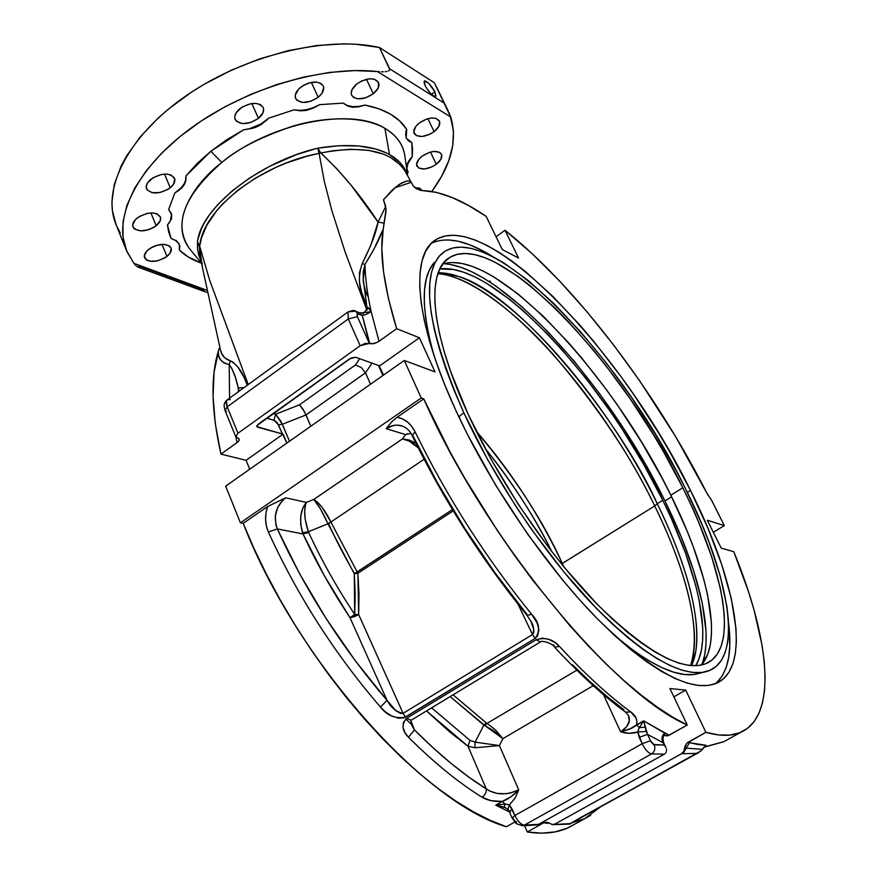 <?xml version="1.0" encoding="UTF-8"?>
<svg xmlns="http://www.w3.org/2000/svg" width="877" height="877" viewBox="0 0 877 877"><rect width="100%" height="100%" fill="white"/><g stroke="black" fill="none" stroke-linecap="round" stroke-linejoin="round"><path stroke-width="1.32" d="M463.725 412.585L458.879 416.926L463.725 412.585L487.546 459.438L515.983 506.533L531.473 529.357L563.911 571.99L596.777 608.802L612.826 624.457L628.36 638.061L643.181 649.484L657.125 658.66L670.061 665.544L681.867 670.127L692.446 672.429L701.732 672.516L709.668 670.466L716.224 666.377L721.387 660.37L725.158 652.565L727.559 643.104L728.612 632.12L728.359 619.776L726.836 606.193L720.203 575.937L709.175 542.49L702.17 524.917L685.507 488.686C731.254 579.16 745.461 665.336 703.211 672.308C677.077 675.783 639.355 652.269 590.046 601.775C542.951 551.721 494.047 478.645 463.725 412.585C428.557 331.407 420.478 279.182 439.487 255.898C482.043 210.107 620.236 353.288 685.507 488.686L675.992 470.291L654.933 433.545L631.626 397.632L606.687 363.473L580.727 331.988L554.428 304.1L528.513 280.761L503.782 262.881L492.129 256.281L481.111 251.392L470.839 248.312L461.434 247.128L453.014 247.928L445.702 250.789L439.618 255.744L434.871 262.826L431.561 272.045L429.774 283.381L429.598 296.755L431.078 312.102L434.258 329.281L439.147 348.136L445.724 368.461L453.946 390.035L463.725 412.585M615.676 636.516C649.736 664.843 676.222 677.439 695.132 674.314L701.403 672.549L693.641 674.523L684.367 674.468L673.799 672.21L662.036 667.704L649.166 660.929L635.299 651.885L615.676 636.516M455.558 409.778C414.273 320.16 410.118 254.089 436.088 239.574C488.379 208.485 624.227 353.99 690.495 490.396L687.327 492.37L690.495 490.396L708.068 528.513L721.87 565.007L731.352 598.805L736 628.732L736.362 641.865L735.354 653.584L732.909 663.714L729.028 672.111L723.657 678.623L716.816 683.117L708.506 685.452L698.75 685.529L687.601 683.249L675.137 678.557L661.455 671.398L646.678 661.784L630.947 649.747L614.437 635.376L597.358 618.789L579.905 600.153L562.332 579.686L527.735 534.279L495.527 484.981L467.507 434.543L455.558 409.778L445.176 385.77L436.494 362.826L429.566 341.241L424.457 321.245L421.179 303.069L419.721 286.867L420.017 272.78L422.034 260.886L425.663 251.26L430.815 243.905L437.382 238.807L445.22 235.946L454.22 235.255L464.251 236.658L475.17 240.057L486.878 245.363L499.21 252.433L512.08 261.193L525.356 271.486L552.674 296.218L580.366 325.641L594.102 341.811L620.927 376.463L633.852 394.716L658.331 432.449L669.732 451.71L690.495 490.396C735.726 580.004 752.685 666.443 716.958 683.051C691.997 693.532 652.192 672.166 597.511 618.954C545.242 565.797 489.333 483.687 455.558 409.778M447.884 239.87L457.98 241.208L468.965 244.54L480.717 249.781L493.006 256.731C467.32 240.704 446.81 236.198 431.473 243.236M485.025 448.213C511.05 480.377 533.337 514.898 551.885 551.754C535.737 518.647 513.451 484.137 485.025 448.213M452.762 262.519L461.96 263.484L471.99 266.29L482.756 270.861L494.124 277.088L518.252 294.124L543.532 316.531L569.162 343.4L581.889 358.222L606.731 390.079L618.68 406.884L641.284 441.701L661.664 477.362L670.839 495.22L682.821 487.765C724.183 569.951 739.114 648.202 706.895 663.242C683.983 672.867 647.577 653.354 597.654 604.713C549.978 556.215 499.057 481.539 468.055 414.065L450.614 371.442L444.233 351.787L439.465 333.545L436.34 316.904L434.86 302.017L434.97 289.015L436.636 277.998L439.783 268.998L444.321 262.07L450.164 257.191L457.191 254.341L465.303 253.486L474.369 254.56L484.301 257.476L494.957 262.157L518.022 276.408L530.212 285.759L555.371 308.364L568.143 321.388L593.63 350.329L606.171 366.005L630.431 399.21L653.091 434.137L663.637 451.962L682.821 487.765L691.306 505.503L698.98 522.966L711.609 556.599L720.181 587.623L722.801 601.819L724.238 614.952L724.446 626.891L723.382 637.48L721.004 646.59L717.298 654.078L712.245 659.833L705.842 663.703L698.114 665.61L689.081 665.435L678.798 663.122L667.353 658.616L654.823 651.896L641.317 642.962L626.989 631.857L611.982 618.669L596.47 603.497L564.744 567.912L548.936 547.906L518.515 504.735L491.065 459.296L468.055 414.065C429.993 331.868 425.783 270.675 449.846 257.378C497.073 228.952 621.925 362.026 682.821 487.765L670.839 495.22C612.628 374.654 495.253 247.467 442.775 263.988M664.952 500.964C609.877 387.261 503.957 267.43 443.926 263.648L450.767 264.525L461.159 267.386L472.286 272.045L484.016 278.393L496.239 286.34L521.749 306.566L547.972 331.813L574.139 361.138L599.539 393.63L623.547 428.382L645.538 464.459L664.952 500.964L681.232 536.921L693.839 571.344L702.269 603.19L706.04 631.341L706.051 643.685L704.757 654.67L702.093 664.196C714.382 632.065 697.928 567.594 664.952 500.964L671.629 496.81L664.952 500.964M439.815 268.921C495.735 261.839 606.752 384.093 662.76 500.252L657.235 503.694C602.74 390.539 495.987 271.651 438.193 272.791L458.331 276.408C519.436 293.707 622.067 424.38 657.235 503.694L654.713 505.952C631.813 457.695 598.026 407.246 553.354 354.604C509.954 305.81 464.777 275.071 437.875 273.679C497.577 277.987 601.129 394.738 654.713 505.952L657.235 503.694C676.54 543.236 701.995 605.316 695.801 651.37L691.482 665.687C705.941 635.529 690.32 570.752 657.235 503.694L662.76 500.252L643.784 464.569L622.275 429.281L610.743 412.069L586.505 379.094L561.214 348.783L548.377 334.915L522.769 310.294L510.184 299.781L485.946 282.887L474.512 276.737L463.681 272.243L453.573 269.513L439.815 268.921M422.089 156.194C431.1 150.603 437.568 149.945 441.493 154.199C442.589 157.279 440.868 160.634 436.318 164.262L430.475 152.061L436.318 164.262L431.802 166.948L424.534 168.987L418.822 168.099L416.586 164.558L418.625 159.537L422.089 156.194L429.149 152.466L434.016 151.414L439.739 152.357L441.635 154.527L440.923 159.241L436.318 164.262C427.351 169.82 420.894 170.456 416.959 166.191C415.873 163.155 417.584 159.822 422.089 156.194M419.425 122.879C428.656 117.101 435.321 116.466 439.421 120.982C440.605 124.282 438.84 127.834 434.115 131.649L427.866 118.669L434.115 131.649L429.467 134.433L421.98 136.505L416.082 135.486L413.769 131.693L415.851 126.387L419.425 122.879L426.693 119.031L431.725 117.978L435.99 118.351L439.585 121.388L438.862 126.387L434.115 131.649C424.928 137.404 418.285 138.007 414.174 133.479C413.001 130.234 414.744 126.705 419.425 122.879M414.865 187.634L419.381 188.16L422.023 190.572L420.083 188.478L414.865 187.634M137.108 218.077C147.632 211.697 155.382 211.28 160.348 216.805C161.302 219.678 159.91 222.67 156.172 225.773L150.899 212.892L156.172 225.773L154.001 227.275L148.915 229.631L140.912 230.925L134.806 229.204L133.578 228.02L132.668 225.016L135.277 219.754L139.3 216.542L147.226 213.385L152.565 212.881L156.994 213.758L160.513 217.299L160.283 220.609L156.172 225.773C145.703 232.109 137.974 232.504 132.986 226.957C132.043 224.128 133.425 221.168 137.108 218.077M148.63 249.386C158.858 243.247 166.334 242.765 171.07 247.917C171.958 250.625 170.587 253.453 166.959 256.424L162.015 244.332L166.959 256.424L164.854 257.871L157.29 260.897L149.901 261.258L146.306 259.91L144.288 255.985L146.854 250.986L150.767 247.917L155.766 245.593L163.593 244.299L169.447 245.922L171.223 248.377L170.083 253.179L166.959 256.424C156.797 262.519 149.331 262.99 144.573 257.816C143.696 255.152 145.056 252.346 148.63 249.386M150.822 179.325C161.521 172.78 169.425 172.407 174.534 178.206C175.575 181.298 174.139 184.488 170.215 187.788L164.503 174.063L170.215 187.788L167.978 189.355L159.965 192.534L152.138 192.721L147.106 189.838L146.207 186.626L147.511 182.931L153.08 177.735L161.215 174.512L166.685 174.052L171.201 175.049L174.753 178.875L173.525 184.236L170.215 187.788C159.57 194.299 151.688 194.65 146.558 188.829C145.527 185.792 146.952 182.624 150.822 179.325M300.625 87.294C310.853 80.816 318.395 80.377 323.24 85.957C324.534 89.564 322.857 93.335 318.198 97.259L311.357 82.35L318.198 97.259L310.524 101.359L302.488 102.445L296.755 100.121L295.724 98.684L295.264 95.133L298.597 89.147L303.003 85.628L308.419 83.118L316.553 82.065L320.763 83.326L323.24 85.946L323.69 87.645L321.837 93.488L318.198 97.259C308.024 103.694 300.504 104.111 295.648 98.509C294.365 94.957 296.02 91.219 300.625 87.294M239.881 108.682C250.405 102.072 258.178 101.688 263.221 107.509C264.448 111.017 262.859 114.635 258.441 118.384L251.852 103.519L258.441 118.384L250.756 122.495L242.545 123.624L236.538 121.377L234.806 118.307L234.762 116.466L236.33 112.497L242.238 107.016L250.537 103.738L255.985 103.387L260.381 104.604L263.056 107.169L263.604 108.836L263.056 112.64L258.441 118.384C247.972 124.94 240.21 125.301 235.157 119.458C233.94 116.016 235.518 112.42 239.881 108.682M356.84 83.94C366.707 77.68 373.942 77.165 378.524 82.383C379.829 85.979 378.086 89.783 373.295 93.773L366.454 79.292L373.295 93.773L365.731 97.807L357.948 98.86L353.946 97.676L351.611 95.144L351.206 93.488L351.995 89.695L356.84 83.94L361.795 80.914L369.919 78.766L374.567 79.248L378.634 82.635L378.14 88.095L373.295 93.773C363.473 100 356.259 100.482 351.666 95.253C350.372 91.701 352.094 87.93 356.84 83.94M434.882 91.789L431.517 94.376L434.882 91.789L428.612 83.151L424.336 80.892C427.318 81.123 430.826 84.762 434.882 91.789L435.65 96.514C432.69 96.284 429.171 92.633 425.093 85.584L424.347 80.881L424.117 83.019L425.882 87.075L430.245 93.072L433.567 96.021L435.156 96.634L435.968 96.042L434.882 91.789M116.071 224.6L112.377 210.502L111.894 202.17L114.284 184.466L121.256 165.753L126.452 156.183L140.167 136.976L158.057 118.165L168.428 109.11L191.635 92.063L204.297 84.225L231.221 70.248L259.537 58.923L288.303 50.614L316.586 45.549L343.477 43.85L356.139 44.256L379.445 47.49L434.411 82.811L444.387 103.267L389.662 68.834L379.445 47.49L434.411 82.811L450.723 116.981C457.575 140.112 451.282 164.931 431.835 191.46L441.548 176.409L448.717 160.864L452.751 145.571L453.464 130.826L449.967 114.942M245.045 129.643L243.565 129.807C251.842 128.787 259.307 125.718 265.961 120.587L261.214 124.512L255.645 127.373L245.045 129.643M176.266 192.173L174.742 193.17L176.266 192.173M561.499 563.933L562.3 563.472L563.834 566.805L562.3 563.472C539.651 515.391 510.951 471.245 476.189 431.056C514.876 477.384 543.587 521.519 562.3 563.472L654.713 505.952L561.499 563.933M354.483 573.624C343.916 555.36 335.255 538.664 328.491 523.547M690.561 665.599C704.669 620.697 675.542 548.553 654.713 505.952C686.636 570.817 702.411 633.622 690.561 665.599M406.117 171.859L407.125 174.666C404.593 166.422 398.728 159.702 389.52 154.516L399.759 162.256L406.117 171.859M407.619 175.586L404.801 155.657C403.047 144.256 396.404 135.146 384.882 128.327L389.52 154.516L384.882 128.327C362.65 115.435 323.756 116.663 292.118 126.376C260.25 137.316 236.812 149.353 221.815 162.475L210.853 151.282L243.565 129.807L252.664 128.327L258.507 126.102L268.691 118.176L293.927 109.844L300 110.765L306.72 110.327L313.352 108.068L319.688 104.648L343.225 103.102L347.325 105.799L352.675 107.235L358.627 106.819L365.007 105.087C385.113 109.088 399.013 117.2 406.687 129.412L405.656 134.049L406.303 138.106L408.342 140.835L411.817 142.512L412.234 156.632L408.989 161.236L407.235 165.72L406.862 169.272L408.101 172.122L407.377 173.843M404.801 155.657C403.267 144.573 396.623 135.464 384.882 128.327C351.326 106.873 269.842 122.879 221.815 162.475C197.72 180.476 167.507 219.787 189.553 248.717L190.452 249.802M409.471 181.068L411.225 182.295L394.793 187.81L400.022 183.94L406.917 180.98L409.471 181.068L411.225 182.295L412.892 185.387L411.225 182.295L394.793 187.81M413.155 185.781L404.308 169.71L400.581 165.04L390.397 157.301L383.994 154.33L368.954 150.395L351.107 149.243L333.359 150.701L320.829 152.971L336.439 168.329L351.096 185.211L378.053 222.1L385.705 206.523L383.49 199.726L386.088 209.154L383.227 228.996L381.813 248.432L383.512 271.717L388.445 298.597L396.667 328.7L419.414 337.766L435.003 371.881L404.286 360.458L421.234 397.994L423.734 398.86L449.66 451.195L464.525 477.79L497.259 530.399L514.799 555.832L532.843 580.333L569.699 625.498L588.105 645.724L606.248 664.141L623.953 680.596L641.043 694.979L657.377 707.202L672.823 717.233L687.261 725.027L669.929 688.566L685.693 690.089L705.886 732.328L718.57 734.959L729.763 735.101L739.421 732.854L747.511 728.338L754.056 721.694L759.054 713.078L762.541 702.641L764.536 690.528L765.106 676.912L764.295 661.927L762.146 645.746L754.143 610.348L748.41 591.405L733.786 551.699L721.267 548.158L707.322 520.269L724.336 525.597L711.126 499.375L707.739 494.727L675.542 436.472L639.53 380.607L613.714 345.099L586.91 311.686L559.548 280.969L532.087 253.606L505.031 230.267L518.548 258.013L502.247 249.55L486.187 216.4L468.592 205.525L451.918 197.435L436.406 192.381L420.412 190.331L415.775 188.292L413.286 186.001M574.939 824.062L566.706 828.392L554.998 831.911L541.833 833.15L527.274 831.988L524.523 825.63L527.274 831.988C543.477 834.411 557.29 832.92 568.691 827.515L584.619 818.701L571.848 822.834L584.652 818.69L590.649 815.38L584.619 818.701L602.28 805.557M506.402 826.748L490.539 820.477L473.832 812.036L456.391 801.446L438.39 788.741L419.962 773.985L401.304 757.268L382.602 738.73L364.032 718.515L345.801 696.82L328.097 673.854L311.138 649.846L295.078 625.049L280.114 599.736L266.389 574.172L254.045 548.629L243.203 523.383L240.419 522.835L225.674 486.143L404.286 360.458L225.674 486.143L240.419 522.835L421.234 397.994L423.734 398.86L397.128 417.211L402.565 418.921L407.52 422.034L411.741 426.386L415.084 431.824C446.821 496.886 485.661 557.695 531.615 614.251L537.228 623.24L538.927 629.774L537.546 636.066L535.091 638.445L404.045 717.814L398.684 718.23L391.668 715.983L385.584 712.036L380.465 707.081C334.663 653.825 297.292 595.45 268.362 531.955L266.367 525.948L265.567 519.502L265.994 512.946L267.638 506.522L243.203 523.383C296.338 660.578 424.687 803.409 506.402 826.748L514.646 822.111L506.402 826.748M220.456 349.934C221.464 355.262 224.775 358.923 230.388 360.918L229.193 364.503L229.577 398.136L229.193 364.503L224.041 363.001L220.675 359.976L218.79 356.095L218.198 351.677C210.469 377.274 211.39 411.423 220.949 454.122L246.086 460.293L283.118 434.115L246.086 460.293L249.726 469.217L246.086 460.293L220.949 454.122L215.314 423.854L213.056 396.448L214.076 372.297L218.735 349.835M219.118 348.498L218.198 351.677C217.836 358.496 221.497 362.771 229.193 364.503L230.388 360.918L232.92 362.102L237.864 366.981L244.157 377.559L247.292 385.244M543.751 822.79L527.274 831.988L543.751 822.79L545.165 822.264L543.751 822.79L545.461 823.064L543.751 822.79M547.972 823.393L545.461 823.064L547.763 822.429L545.461 823.064L547.972 823.393M713.1 744.683L723.777 741.723L728.875 738.905L723.81 741.712L703.935 747.083L713.1 744.683M413.199 185.891L417.068 189.048L422.308 190.583C440.506 191.153 461.795 199.759 486.187 216.4L502.247 249.55L518.548 258.013L505.031 230.267L496.042 236.735L505.031 230.267C576.617 287.031 655.678 392.052 707.169 493.685L711.51 500.076L724.336 525.597L713.33 532.273L724.336 525.597L707.322 520.269L721.267 548.158L733.786 551.699C769.381 638.27 778.009 715.424 741.01 732.185C731.856 736.318 720.149 736.362 705.886 732.328L687.996 742.315L698.059 744.573L705.985 745.253L705.316 745.768M540.506 641.898L540.364 641.986C540.594 640.057 552.061 642.808 554.615 647.16C579.467 674.084 603.124 695.735 625.564 712.124L628.37 715.248L629.313 720.751L626.737 726.649L620.587 731.758L603.464 694.628L620.587 731.758L629.171 733.325L637.776 732.043L642.172 743.718L514.92 815.5L509.394 804.922L504.999 804.001L495.724 805.141L502.269 801.414L504.999 804.001L495.724 805.141L509.449 811.927L495.724 805.141L502.269 801.414L491.076 800.701L482.076 797.237C458.463 782.624 433.94 762.628 408.507 737.25L405.042 732.744L403.124 727.68L403.354 722.484L406.687 718.296L536.187 639.706L542.446 638.16L549.013 639.432L554.79 642.402L559.504 646.448C584.597 673.679 608.353 695.505 630.76 711.916L635.968 717.901L636.899 721.289L636.614 724.884L643.652 720.872L669.129 735.233L687.261 725.027C614.021 693.839 485.419 539.18 423.734 398.86L397.128 417.211L392.008 421.53L386.121 428.656L405.591 434.597L402.39 438.938L313.802 499.441L306.369 502.411L285.705 497.807L267.638 506.522L243.203 523.383L240.419 522.835L421.234 397.994L404.286 360.458L435.003 371.881L419.414 337.766L379.522 365.961L419.414 337.766L396.667 328.7C383.655 286.012 379.182 252.773 383.227 228.996L373.799 249.452L365.007 264.35C365.205 278.086 367.255 293.839 371.157 311.609L379.017 341.306L396.667 328.7L377.899 342.019L379.017 341.306L371.157 311.609C367.255 293.839 365.205 278.086 365.007 264.35L362.201 263.615C370.938 246.262 376.222 232.427 378.053 222.1L384.181 223.12L383.227 228.996C379.84 238.401 373.766 250.186 365.007 264.35L363.21 272.002L363.242 279.741M705.985 745.264L689.53 742.72L686.143 748.169L689.53 742.72L687.996 742.315L686.669 743.323L705.886 732.328L685.693 690.089L673.865 696.842L685.693 690.089L669.929 688.566L687.261 725.027L668.011 735.704L664.021 735.408L666.827 735.935L669.129 735.233L664.799 733.139L664.338 734.926L664.799 733.139L662.935 734.948L662.058 737.458L663.187 742.808L647.5 734.367L650.855 741.503L653.343 744.474L664.251 745.088L663.187 742.808L647.5 734.367L643.652 720.872L664.799 733.139C661.718 735.66 661.181 738.883 663.187 742.808L663.812 743.071M663.966 735.156L663.363 735.09M226.474 411.565L225.027 410.447L227.187 406.851L225.038 410.48C224.512 407.454 222.407 403.563 227.428 399.693C225.882 400.877 225.806 403.267 227.187 406.851L237.974 433.238L227.187 406.851L348.301 318.943L360.173 345.724L237.974 433.238L235.738 436.647L238.993 438.664L238.676 441.142L238.007 441.865L239.125 440.44L238.993 438.664L235.781 436.812L237.119 442.578L238.007 441.865L220.949 454.122L237.119 442.578L235.781 436.801L237.974 433.238L360.173 345.724L365.029 343.477L372.846 343.773L377.899 342.019L374.095 343.543L369.809 343.576L362.322 315.512L357.432 313.802L357.399 316.674L369.305 343.389L362.322 315.512L366.104 314.459L371.157 311.609L363.615 312.76M399.32 184.4L391.811 190.473L383.49 199.726L395.998 186.823L401.929 182.833L406.917 180.98M384.181 223.12L378.053 222.1L385.705 206.523L386.044 211.357L384.181 223.12M220.39 349.649L202.488 267.836L199.572 247.215L199.671 253.968L202.258 266.531M138.445 267.222L138.796 265.884L201.513 289.026L205.196 291.778M137.788 267.014L137.064 266.564L137.788 267.014M136.297 265.961L135.496 265.205L136.297 265.961M133.841 263.297L134.685 264.328L133.841 263.297L206.709 290.221L133.841 263.297L126.288 250.109C112.969 217.222 136.987 167.485 191.23 127.943C245.352 88.391 322.747 65.468 377.406 71.53L450.723 116.981L377.406 71.53L354.44 70.577L329.609 72.429L303.563 77.088L276.979 84.477L250.614 94.42L225.214 106.654L201.469 120.829L180.048 136.538L161.489 153.322L146.262 170.719L134.663 188.226L126.902 205.415L123.032 221.859L123.01 237.196L126.683 251.085L133.841 263.297M379.478 71.706L377.406 71.53L379.478 71.706M383.326 71.782L381.451 71.782L383.326 71.782M386.79 71.454L385.113 71.673L386.79 71.454M389.487 70.335L388.292 71.048L389.487 70.335M448.3 111.116L444.387 103.267L389.662 68.834L389.816 69.732L379.445 47.49C326.989 35.518 245.692 54.834 187.119 95.089C128.382 135.288 101.458 188.829 115.819 223.975L126.288 250.098M449.671 114.218L449.035 112.716M120.259 232.822L116.597 225.871M202.335 263.484C192.984 260.337 185.321 255.865 179.357 250.066L179.928 246.514L178.733 243.422L175.63 240.495L171.048 238.456L167.441 225.049L171.41 219.151L171.739 215.073L168.647 209.428L174.742 193.17L183.37 186.077L185.453 182.021L185.99 175.893L210.853 151.282L221.815 162.475C183.655 195.812 172.901 224.567 189.553 248.717L201.589 263.188L188.149 256.917L179.357 250.066L179.785 246.185M238.445 391.679L238.215 387.853L235.42 377.461L231.89 368.603L229.193 364.503C233.019 369.71 236.023 377.494 238.215 387.853L244.036 387.612L238.215 387.853L238.445 391.679M686.055 759.142L701.282 750.723L697.127 753.376L681.506 753.727L683.852 751.37L684.762 748.015L686.143 748.169L683.062 753.65L686.143 748.169L702.247 749.331L701.282 750.723L705.557 745.603L702.247 749.331L684.762 748.015L686.669 743.323L684.992 746.272L683.852 751.37L681.506 753.727L555.196 823.952L552.269 824.566L548.125 822.571L545.165 822.264L548.125 822.571L552.269 824.566L556.555 823.963L555.196 823.952L681.506 753.727L697.127 753.376L570.368 823.591L553.091 824.577M512.08 818L514.92 815.5C517.847 821.497 521.004 824.709 524.413 825.125L538.653 824.314L535.847 824.983L538.653 824.314L664.338 754.143L538.653 824.314L524.413 825.125L651.534 753.913L664.338 754.143L665.281 753.442L664.338 754.143L651.534 753.913C648.421 753.255 645.308 749.857 642.172 743.718L514.92 815.5C517.847 821.497 521.004 824.709 524.413 825.125L651.534 753.913C654.681 751.688 655.568 748.651 654.187 744.803C655.568 748.651 654.681 751.688 651.534 753.913C648.421 753.255 645.308 749.857 642.172 743.718L650.46 740.714L642.172 743.718L639.212 737.36L647.5 734.367L639.212 737.36L637.776 732.043C632.032 733.83 626.299 733.731 620.587 731.758L631.593 728.294L643.652 720.872L639.289 727.647L636.614 724.884L639.289 727.647L637.776 732.043L646.283 731.418L637.776 732.043M383.567 375.038L379.017 365.654L355.689 357.279L351.162 357.959L256.906 425.575L257.706 427.242L283.118 434.115L286.867 443.082L277.121 422.571L274.534 420.467L266.641 418.154L273.909 420.226L275.608 414.229L299.517 404.801L355.481 364.964L359.625 358.693L355.481 364.964L361.214 367.463L365.49 372.813L306.007 414.92L282.361 424.26L289.487 441.241L280.903 421.234L275.608 414.229L299.517 404.801L304.56 411.894L310.82 426.233L306.007 414.92L282.361 424.26L278.48 424.764L273.909 420.226L275.608 414.229L282.361 424.26L278.48 424.764L282.35 434.005L256.786 426.562L258.276 424.139L349.638 358.836L355.689 357.279L379.017 365.654L383.567 375.038M487.031 723.382L576.825 670.171L487.031 723.382L495.45 729.927L502.894 738.62L592.589 686.044L592.49 684.97L592.589 686.044L502.894 738.62L495.417 729.894L487.031 723.382L484.959 725.663L494.222 731.199L502.894 738.62L499.419 745.582L502.894 738.62L484.959 725.663L487.031 723.382L486.307 722.933L487.031 723.382M453.08 694.836L486.307 722.933L483.863 725.093L450.153 696.612L484.959 725.663L483.863 725.093L486.307 722.933L453.08 694.836M426.507 710.929L449.506 731.78L467.978 746.228L486.296 788.916L468.921 777.175L451.03 763.363L432.81 747.577L414.426 729.916L410.809 720.62L414.426 729.916L411.16 723.876L411.094 720.258L406.687 718.296C401.304 724.391 401.907 730.716 408.507 737.25C433.94 762.628 458.463 782.624 482.076 797.237C487.382 800.449 494.113 801.841 502.269 801.414C507.706 799.561 513.188 795.702 518.713 789.848L499.419 745.582L475.115 742.128L483.863 725.093L475.115 742.128L499.419 745.582L518.713 789.848L510.48 793.005L505.952 793.751L497.095 793.433L489.454 790.901L486.296 788.916L467.978 746.228L474.95 747.774L499.419 745.582L474.95 747.774L475.115 742.128L474.95 747.774L467.978 746.228L470.017 740.396L475.115 742.128L470.017 740.396L467.978 746.228L426.507 710.929M431.616 707.838L470.017 740.396L431.616 707.838M572.275 664.634L590.057 681.681L607.333 696.733L623.975 709.701M530.991 621.409L533.775 629.598L533.819 632.295L532.525 634.531L535.091 638.445L405.569 717.101L403.091 713.319L532.525 634.531L403.091 713.319C396.185 711.916 390.835 707.586 387.031 700.328L380.465 707.081C387.174 715.709 395.538 719.052 405.569 717.101L403.091 713.319L358.671 614.591L403.091 713.319L400.57 713.461L395.911 710.721L387.031 700.328C342.293 648.147 305.722 591.021 277.329 528.93L268.362 531.955L277.329 528.93C273.021 516.356 275.816 505.974 285.705 497.807L267.638 506.522C264.668 515.347 264.909 523.832 268.362 531.955C297.292 595.45 334.663 653.825 380.465 707.081L387.031 700.328L349.989 617.649L358.671 614.591L354.034 616.827L349.989 617.649L354.681 614.426L358.671 614.591L357.882 573.284L358.989 593.872L358.671 614.591L354.681 614.426L349.989 617.649C331.758 590.199 316.104 562.3 303.014 533.961L308.704 532.569L303.014 533.961L302.521 532.734L308.353 531.736L302.521 532.734C299.068 519.82 300.351 509.712 306.369 502.411L302.828 508.167L300.822 515.764L300.668 524.347L303.014 533.961L277.329 528.93L303.014 533.961L324.567 576.134L349.989 617.649L387.031 700.328L355.47 661.006L326.014 618.373L299.671 573.832L277.329 528.93L275.893 524.863L275.29 516.093L277.669 507.531L282.558 500.449L285.705 497.807L306.369 502.411C303.563 509.186 304.231 518.965 308.353 531.736L308.704 532.569C321.53 560.282 336.856 587.568 354.681 614.426L354.275 573.744L357.882 573.284L354.275 573.744L357.191 571.957L357.882 573.284L453.212 510.896L357.882 573.284L330.947 522.155L327.965 523.788L330.892 522.034L327.888 523.602C322.67 512.08 317.978 504.034 313.802 499.441L320.478 508.956L327.888 523.602L330.892 522.034L322.517 507.882L317.902 502.576L313.802 499.441C319.677 503.135 325.378 510.666 330.892 522.034L424.073 459.274L330.892 522.034L357.191 571.957L452.422 509.581L354.275 573.744L327.965 523.788L308.353 531.736L308.704 532.569C321.53 560.282 336.856 587.568 354.681 614.426L355.185 594.025L354.275 573.744L327.965 523.788L308.353 531.736L305.174 519.217L304.681 511.269L305.503 504.845L306.369 502.411L313.802 499.441L402.39 438.938L405.591 434.597L386.121 428.656L393.587 425.455L397.467 425.148L402.455 426.112M413.22 436.297L437.228 482.372L464.821 528.447L495.077 572.933L526.945 614.306M402.51 426.134L400.986 425.663C395.878 424.435 390.923 425.433 386.121 428.656L392.008 421.53L397.128 417.211C404.977 418.778 410.962 423.657 415.084 431.824L412.223 435.628L415.084 431.824C446.821 496.886 485.661 557.695 531.615 614.251L527.077 615.424L531.615 614.251C539.53 622.637 540.681 630.695 535.091 638.445L532.525 634.531L517.989 604.143L532.525 634.531C534.411 630.124 533.786 625.509 530.64 620.675M516.728 822.067L514.755 820.993L512.935 818.23M510.25 812.014L509.373 811.74L512.223 809.252L509.394 804.922L507.838 809.361L509.394 804.922L515.018 798.223L518.713 789.848L515.018 798.223L509.394 804.922L504.999 804.001L502.269 801.414L511.247 796.568L518.713 789.848C506.544 795.472 495.746 795.154 486.296 788.916C486.527 792.359 485.124 795.132 482.076 797.237C485.124 795.132 486.527 792.359 486.296 788.916C463.231 774.49 439.267 754.823 414.426 729.916L408.507 737.25L414.426 729.916L411.434 724.555M256.961 425.455L257.706 427.242L256.961 425.455M370.522 384.214L365.49 372.813L370.522 384.214M382.931 375.477L378.469 365.468L382.931 375.477M372.012 363.144L365.49 372.813L306.007 414.92L302.817 408.923L299.517 404.801L355.481 364.964L361.214 367.463L365.49 372.813L372.012 363.144M273.142 413.516L275.608 414.229L273.142 413.516M366.926 310.228L345.308 252.488L331.934 210.864L324.227 180.991L319.096 153.343L306.588 156.336L286.483 162.958L275.915 167.386L255.766 177.921L237.81 190.232L222.78 203.782L216.564 210.82L206.829 225.214L201.469 237.952L199.682 246.185L209.658 280.223L248.235 384.554M179.303 244.31L176.332 240.693L171.048 238.456L168.669 231.988L167.441 225.049L170.357 220.752L171.508 214.525M171.059 212.793C172.385 216.575 171.179 220.653 167.441 225.049L171.41 219.151L171.497 214.021L168.647 209.428L174.742 193.17L181.572 187.382L184.334 183.501L185.847 179.599L185.99 175.893L197.281 163.352L210.853 151.282L226.409 139.991L243.565 129.807L249.474 128.722L260.973 123.986L268.691 118.176L293.927 109.844L299.835 110.414L306.413 109.691L313.188 107.718L319.688 104.648L343.225 103.102L347.16 105.459L352.368 106.61L358.463 106.479L365.007 105.087L378.853 108.759L390.539 114.153L399.868 121.114L406.687 129.412L405.887 131.616M406.204 137.93L406.687 129.412L405.656 134.049L406.303 138.106L408.342 140.835L411.817 142.512L406.369 138.259L408.189 140.506L411.817 142.512L412.585 149.43L412.234 156.632L410.359 158.759M386.362 152.905L389.52 154.516C372.297 145.297 348.377 143.192 317.77 148.202L339.169 145.692L358.693 145.988L375.696 149.002L386.362 152.905M315.073 148.882L317.77 148.202L319.096 153.343C259.592 164.47 202.576 209.932 199.682 246.185L197.489 241.92L198.059 238.752L201.348 228.842L204.823 222.024L209.307 215.062L217.858 204.527L232.273 190.824L249.792 177.867L269.546 166.367L296.064 154.78L315.073 148.882M199.682 246.185L199.572 247.215L197.489 241.92L197.5 247.994L198.717 255.054L201.217 261.467L198.608 254.648L197.533 248.509L197.489 241.92L199.309 245.845L200.362 257.849M202.379 267.244L199.572 247.215L197.489 241.92C200.559 208.309 258.967 161.741 317.77 148.202L319.096 153.343L320.829 152.971L317.77 148.202L320.829 152.971L319.096 153.343M406.018 172.594C393.159 151.282 364.766 144.738 320.829 152.971C342.085 172.922 361.16 195.966 378.053 222.1L370.708 245.571L362.201 263.615L365.007 264.35L363.253 279.873M366.707 305.832L361.467 291.811L359.559 282.602L359.395 272.988L362.201 263.615C357.838 276.518 358.616 288.851 364.536 300.603L365.654 299.748L364.536 300.603L366.707 305.832M220.489 350.011L221.958 353.957L224.633 357.706L230.388 360.918C236.922 364.328 242.216 371.53 246.284 382.536M407.695 433.72L405.591 434.597L410.962 433.359L405.591 434.597L407.695 433.72M415.939 443.258L409.395 440.079L402.39 438.938L408.627 440.78L418.186 447.774C412.804 442.49 407.531 439.541 402.39 438.938L415.939 443.258M593.828 686.176L592.589 686.044L592.271 684.773L592.589 686.044M230.278 399.517L227.373 399.737L226.441 400.986L227.187 406.851L348.301 318.943L347.939 311.982L348.301 318.943L360.173 345.724L369.305 343.389L357.399 316.674L348.301 318.943L357.399 316.674L356.961 314.295L358.287 313.911L355.382 311.127L358.287 313.911L362.322 315.512L359.449 312.749L355.755 311.28M347.983 311.949L355.404 311.138C354.856 310.074 352.39 310.348 347.983 311.949L227.428 399.693M239.355 391.021L238.215 387.853M364.054 312.64L367.978 307.597L371.157 311.609L363.823 312.694L362.903 313.823M359.427 312.738L362.322 315.512M365.917 314.536L371.157 311.609L368.395 307.783L367.255 307.772L367.178 309.428M531.067 621.563L527.055 615.391C481.736 559.701 443.455 499.791 412.234 435.661C409.691 430.399 405.941 427.066 400.986 425.663L402.576 426.156M505.273 807.629L504.253 807.18L504.999 804.001L504.253 807.18L495.724 805.141L505.316 807.651L507.794 809.318L509.384 811.762L512.223 809.252L514.92 815.5L512.069 817.978L509.384 811.762M508.32 809.592L508.868 810.151M411.127 720.247L406.687 718.296L536.187 639.706L540.385 641.975M553.551 644.814L554.187 645.724M411.094 720.258L540.364 641.986L536.187 639.706C545.406 637.053 553.179 639.3 559.504 646.448L554.648 647.193L559.504 646.448C584.597 673.679 608.353 695.505 630.76 711.916L625.608 712.146L630.76 711.916C635.737 715.566 637.689 719.896 636.614 724.884L629.368 729.291L620.587 731.758C628.458 726.759 631.023 721.201 628.294 715.084M665.983 752.532L666.421 751.446L665.983 752.532M666.553 750.241L666.399 748.947L666.553 750.241M665.95 747.632L665.226 746.327L665.95 747.632M664.404 734.827C662.837 736.154 662.628 738.894 663.801 743.038L665.226 746.327L664.251 745.088L654.187 744.803L650.46 740.714L646.283 731.418L643.652 720.872L639.289 727.647L645.187 727.154L639.289 727.647M553.661 824.588L554.374 824.588L553.661 824.588M579.905 817.956L570.368 823.591L554.374 824.588L569.677 824.128M570.05 823.963L571.727 822.911M685.967 759.186L571.508 823.054M579.872 817.967L696.722 753.694M295.33 110.14L293.927 109.844C301.984 111.346 310.579 109.614 319.688 104.648L313.352 108.068L306.72 110.327L301.644 110.82L295.33 110.14M407.312 170.862L408.101 172.122L406.818 168.472L407.948 163.571L412.234 156.632C407.257 161.982 405.612 166.696 407.268 170.774M171.048 238.456L175.126 240.166L178.733 243.422L179.928 246.514L179.357 250.066L179.401 244.551M177.735 191.175L177.68 191.043C183.764 186.034 186.538 180.98 185.99 175.893L185.968 179.884L184.598 184.104L181.791 187.908L177.735 191.175M266.016 120.719L268.691 118.176L266.016 120.719M344.091 103.826L343.225 103.102C348.169 107.093 355.437 107.75 365.007 105.087L358.627 106.819L352.675 107.235L348.575 106.325L344.091 103.826M695.647 665.775L698.794 659.405L701.414 650.197L702.718 639.53L702.74 627.526L699.122 600.087L695.571 584.937L685.277 552.466L671.124 517.956L662.76 500.252C697.412 570.225 713.067 637.656 695.647 665.775M670.839 495.22L686.844 530.388L693.543 547.456L703.979 579.927L707.607 595.066L711.411 622.451L711.477 634.433L710.26 645.077L707.739 654.242L701.315 665.106C723.437 640.703 707.827 569.447 670.839 495.22M405.744 718.954L411.28 724.172M715.369 683.72C728.009 672.725 732.394 652.356 728.524 622.615L729.796 645.658L728.699 657.388L726.178 667.561L722.209 675.992L716.761 682.547M434.444 262.344L429.686 269.436L426.343 278.623L424.523 289.903L424.293 303.201L425.696 318.428L428.787 335.474L433.709 354.637C420.916 308.123 421.113 277.417 434.312 262.497M703.211 672.308L695.132 674.314M447.413 109.252L436.044 85.935M452.115 274.545L458.331 276.408M703.727 747.303L723.777 741.723L741.01 732.185M206.698 292.37L137.985 267.101M490.616 282.537L489.98 280.947M367.211 309.153L363.21 279.346C363.012 282.076 364.372 287.568 367.288 295.823M363.834 312.694L359.713 312.859M225.038 410.48L235.781 436.801M512.069 817.989L516.158 823.602L522.539 825.75L536.625 824.928M665.884 747.5L663.801 743.049M698.421 752.85L696.689 753.705M561.85 562.519L562.848 563.133"/></g></svg>
